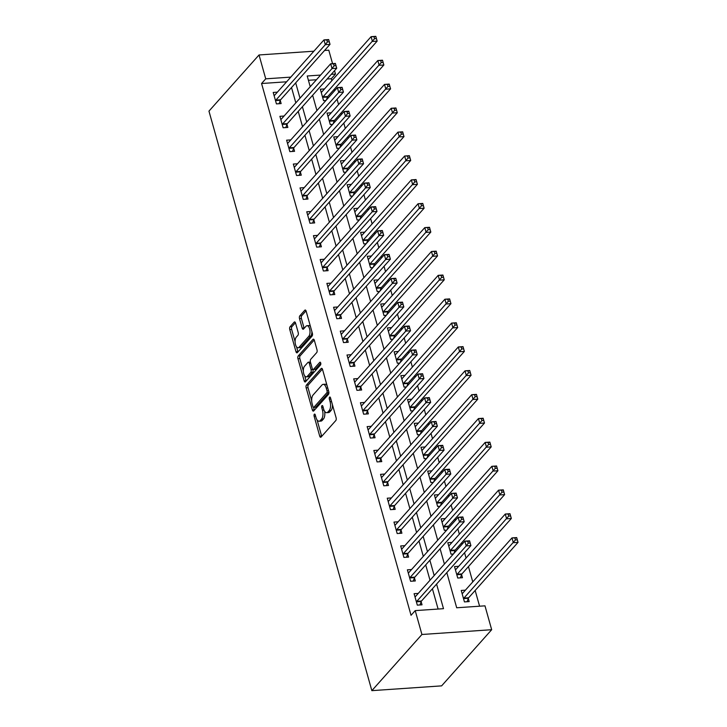 <?xml version="1.0" encoding="UTF-8"?>
<svg xmlns="http://www.w3.org/2000/svg" width="727" height="727" viewBox="0 0 727 727"><rect width="100%" height="100%" fill="white"/><g stroke="black" fill="none" stroke-linecap="round" stroke-linejoin="round"><path stroke-width="1.09" d="M314.328 414.245A1.463 0.672 -93.9 0 0 314.119 416.198L319.716 436.109A2.09 0.963 -93.9 0 0 320.68 437.281A2.09 0.963 -93.9 0 0 321.061 437.063L335.81 420.533A2.09 0.963 -93.9 0 0 336.101 417.734L330.503 397.823A1.463 0.672 -93.9 0 0 329.831 397.006A1.463 0.672 -93.9 0 0 329.558 397.151A1.463 0.672 -93.9 0 0 329.358 399.105L330.076 401.686A6.688 3.09 -93.9 0 1 329.149 410.619L327.913 412A6.688 3.09 -93.9 0 1 326.687 412.682A6.688 3.09 -93.9 0 1 323.606 408.947L322.888 406.366A1.463 0.672 -93.9 0 0 322.215 405.548A1.463 0.672 -93.9 0 0 321.943 405.693A1.463 0.672 -93.9 0 0 321.734 407.656L322.461 410.228A6.688 3.09 -93.9 0 1 321.525 419.17L320.298 420.542A6.688 3.09 -93.9 0 1 319.071 421.224A6.688 3.09 -93.9 0 1 315.991 417.489L315.264 414.908A1.463 0.672 -93.9 0 0 314.591 414.09A1.463 0.672 -93.9 0 0 314.328 414.245M295.544 323.079A2.09 0.963 -93.9 0 0 294.58 321.916A2.09 0.963 -93.9 0 0 294.199 322.125L290.064 326.768A2.09 0.963 -93.9 0 0 289.764 329.558L295.98 351.677A2.09 0.963 -93.9 0 0 296.943 352.84A2.09 0.963 -93.9 0 0 297.334 352.631L312.074 336.092A2.09 0.963 -93.9 0 0 312.365 333.302L306.149 311.183A2.09 0.963 -93.9 0 0 305.186 310.011A2.09 0.963 -93.9 0 0 304.804 310.229L299.806 315.836A2.09 0.963 -93.9 0 0 299.515 318.626L302.178 328.086A2.09 0.963 -93.9 0 0 303.141 329.258A2.09 0.963 -93.9 0 0 303.522 329.049L306.003 326.269A5.598 2.581 -93.9 0 1 307.021 325.696A5.598 2.581 -93.9 0 1 309.847 329.931A5.598 2.581 -93.9 0 1 308.821 336.292L299.115 347.179A5.598 2.581 -93.9 0 1 298.088 347.751A5.598 2.581 -93.9 0 1 295.262 343.517A5.598 2.581 -93.9 0 1 296.289 337.155L297.906 335.338A2.09 0.963 -93.9 0 0 298.206 332.548L295.544 323.079M286.62 81.797L261.566 83.514L265.737 78.834L259.03 54.961L208.958 111.122L371.851 690.65L441.616 685.87L491.679 629.709L484.973 605.836L456.692 607.772L446.814 572.622M261.566 83.514L411.046 615.296L415.217 610.616L421.924 634.489L371.851 690.65M306.44 385.056A2.09 0.963 -93.9 0 0 306.149 387.845L312.365 409.964A2.09 0.963 -93.9 0 0 313.328 411.137A2.09 0.963 -93.9 0 0 313.719 410.919L328.459 394.379A2.09 0.963 -93.9 0 0 328.749 391.589L322.534 369.47A2.09 0.963 -93.9 0 0 321.57 368.307A2.09 0.963 -93.9 0 0 321.189 368.516L306.44 385.056L308.33 384.928A2.09 0.963 -93.9 0 0 308.039 387.718L311.683 400.695M304.177 380.821L297.961 358.702A2.09 0.963 -93.9 0 1 298.252 355.912L312.992 339.373A2.09 0.963 -93.9 0 1 313.382 339.164A2.09 0.963 -93.9 0 1 314.346 340.327L316.999 349.796A2.09 0.963 -93.9 0 1 316.708 352.586L310.729 359.292A2.09 0.963 -93.9 0 0 310.438 362.082L312.201 368.362A2.09 0.963 -93.9 0 0 313.164 369.534A2.09 0.963 -93.9 0 0 313.546 369.316L319.771 362.337A1.463 0.672 -93.9 0 1 320.044 362.191A1.463 0.672 -93.9 0 1 320.78 363.3A1.463 0.672 -93.9 0 1 320.516 364.963L305.522 381.775A2.09 0.963 -93.9 0 1 305.14 381.984A2.09 0.963 -93.9 0 1 304.177 380.821L306.058 380.694L304.695 375.841M438.108 609.053L432.411 588.77M430.011 580.228L425.704 564.906M423.305 556.355L418.997 541.033M416.589 532.491L412.282 517.17M409.883 508.618L405.575 493.297M403.176 484.755L398.869 469.433M396.46 460.882L392.162 445.56M389.754 437.018L385.446 421.696M383.047 413.145L378.74 397.823M376.341 389.281L372.033 373.96M369.625 365.408L365.317 350.087M362.918 341.545L358.611 326.223M356.212 317.672L351.904 302.35M349.496 293.808L345.198 278.486M342.79 269.935L338.482 254.614M336.083 246.071L331.776 230.75M329.376 222.198L325.069 206.877M322.661 198.335L318.353 183.013M315.954 174.462L311.647 159.14M309.248 150.598L304.94 135.277M302.532 126.725L298.234 111.404M295.825 102.852L291.518 87.54M418.27 593.396L414.099 593.686L417.316 605.137L422.033 604.819L421.151 601.711M411.564 569.532L407.384 569.814L410.61 581.273L415.317 580.946L414.445 577.838M404.848 545.659L400.677 545.95L403.894 557.4L408.61 557.082L407.738 553.974M398.142 521.795L393.97 522.077L397.187 533.536L401.904 533.209L401.031 530.101M391.435 497.922L387.255 498.204L390.481 509.663L395.188 509.345L394.316 506.237M384.719 474.049L380.548 474.34L383.774 485.8L388.482 485.472L387.609 482.364M378.013 450.186L373.842 450.467L377.059 461.927L381.775 461.609L380.903 458.501M371.306 426.313L367.135 426.604L370.352 438.063L375.068 437.736L374.196 434.628M364.6 402.449L360.419 402.731L363.645 414.19L368.353 413.872L367.48 410.764M357.884 378.576L353.713 378.867L356.93 390.326L361.646 389.999L360.774 386.891M351.177 354.712L347.006 354.994L350.223 366.453L354.94 366.135L354.067 363.027M344.471 330.84L340.291 331.13L343.517 342.59L348.224 342.263L347.352 339.155M337.755 306.976L333.584 307.257L336.81 318.717L341.517 318.39L340.645 315.291M331.049 283.103L326.877 283.394L330.094 294.853L334.811 294.526L333.938 291.418M324.342 259.239L320.171 259.521L323.388 270.98L328.104 270.653L327.232 267.554M317.635 235.366L313.455 235.657L316.681 247.116L321.389 246.789L320.516 243.681M310.92 211.502L306.749 211.784L309.966 223.244L314.682 222.916L313.81 219.818M304.213 187.63L300.042 187.92L303.259 199.371L307.975 199.053L307.103 195.945M297.507 163.766L293.326 164.048L296.552 175.507L301.269 175.18L300.387 172.081M290.791 139.893L286.62 140.184L289.846 151.634L294.553 151.316L293.681 148.208M284.084 116.029L279.913 116.311L283.13 127.77L287.847 127.443L286.974 124.344M277.378 92.156L273.207 92.447L276.424 103.897L281.14 103.579L280.268 100.471M479.593 606.209L475.158 590.46M472.759 581.909L468.452 566.587M466.052 558.045L464.553 552.72M462.154 544.178L461.745 542.724M459.346 534.172L457.846 528.856M455.447 520.305L455.038 518.851M452.63 510.309L451.14 504.983M448.732 496.441L448.323 494.987M445.924 486.436L444.424 481.12M442.025 472.568L441.616 471.114M439.217 462.572L437.718 457.247M435.319 448.704L434.91 447.25M432.501 438.699L431.011 433.383M428.603 424.832L428.203 423.378M425.795 414.835L424.304 409.51M421.896 400.959L421.487 399.514M419.088 390.962L417.589 385.646M415.19 377.095L414.781 375.641M412.382 367.09L410.882 361.773M408.483 353.222L408.074 351.777M405.666 343.226L404.176 337.901M401.767 329.358L401.359 327.904M398.959 319.353L397.46 314.037M395.061 305.485L394.652 304.04M392.253 295.489L390.753 290.164M388.354 281.622L387.945 280.168M385.537 271.616L384.047 266.3M381.648 257.749L381.239 256.295M378.831 247.753L377.34 242.427M374.932 233.885L374.523 232.431M372.124 223.88L370.625 218.563M368.225 210.012L367.817 208.558M365.417 200.016L363.918 194.691M361.519 186.148L361.11 184.694M358.702 176.143L357.211 170.827M354.803 162.275L354.394 160.821M351.995 152.279L350.496 146.954M348.097 138.412L347.688 136.958M345.289 128.406L343.789 123.09M341.39 114.539L340.981 113.085M338.573 104.543L337.083 99.217M334.684 90.675L334.275 89.221M331.866 80.67L331.321 78.725L327.105 79.016M316.427 79.752L308.43 80.297M465.398 590.16L461.227 590.451L464.453 601.911L469.16 601.583L468.288 598.475M458.692 566.297L454.52 566.578L457.737 578.038L462.454 577.711L461.581 574.612M455.211 551.957L454.875 550.739M453.384 554.01L451.031 554.174L447.814 542.715L451.985 542.424M448.504 528.093L448.159 526.875M446.678 530.137L444.324 530.301L441.098 518.842L445.278 518.56M441.798 504.22L441.453 503.002M439.962 506.274L437.609 506.437L434.392 494.978L438.563 494.687M435.082 480.356L434.746 479.138M433.256 482.401L430.902 482.564L427.685 471.105L431.856 470.823M428.376 456.483L428.03 455.266M426.549 458.537L424.195 458.692L420.969 447.241L425.15 446.951M421.669 432.62L421.324 431.402M419.842 434.664L417.489 434.828L414.263 423.368L418.434 423.087M414.963 408.747L414.617 407.529M413.127 410.8L410.773 410.955L407.556 399.505L411.727 399.214M408.247 384.883L407.911 383.665M406.42 386.928L404.067 387.091L400.85 375.632L405.021 375.35M401.54 361.01L401.195 359.792M399.714 363.064L397.36 363.218L394.134 351.768L398.314 351.477M394.834 337.137L394.488 335.919M393.007 339.191L390.644 339.355L387.427 327.895L391.599 327.613M388.118 313.273L387.782 312.056M386.291 315.327L383.938 315.482L380.721 304.031L384.892 303.741M381.411 289.401L381.066 288.183M379.585 291.454L377.231 291.618L374.005 280.159L378.185 279.877M374.705 265.537L374.36 264.319M372.878 267.591L370.525 267.745L367.299 256.295L371.47 256.004M367.998 241.664L367.653 240.446M366.163 243.718L363.809 243.881L360.592 232.422L364.763 232.14M361.283 217.8L360.946 216.582M359.456 219.854L357.102 220.008L353.885 208.558L358.057 208.267M354.576 193.927L354.231 192.71M352.749 195.981L350.396 196.145L347.17 184.685L351.35 184.404M347.87 170.063L347.524 168.846M346.043 172.108L343.68 172.272L340.463 160.821L344.634 160.531M341.154 146.191L340.818 144.973M339.327 148.244L336.974 148.408L333.757 136.949L337.928 136.667M334.447 122.327L334.102 121.109M332.621 124.372L330.267 124.535L327.05 113.076L331.221 112.794M327.741 98.454L327.395 97.236M325.914 100.508L323.56 100.671L320.334 89.212L324.515 88.921M324.569 50.472L328.786 50.181L332.566 63.64M334.547 70.673L335.492 74.045L331.276 74.336M331.321 78.725L335.492 74.045M313.891 51.199L259.03 54.961M290.791 77.117L265.737 78.834M415.217 610.616L443.497 608.681L436.582 584.09M434.183 575.548L429.875 560.226M427.476 551.675L423.169 536.353M420.76 527.811L416.462 512.49M414.054 503.938L409.746 488.617M407.347 480.074L403.04 464.753M400.641 456.202L396.333 440.88M393.925 432.338L389.617 417.016M387.218 408.465L382.911 393.143M380.512 384.601L376.204 369.28M373.796 360.728L369.498 345.407M367.09 336.865L362.782 321.543M360.383 312.992L356.076 297.67M353.676 289.128L349.369 273.806M346.961 265.255L342.653 249.934M340.254 241.391L335.947 226.07M333.548 217.518L329.24 202.197M326.832 193.655L322.534 178.333M320.125 169.782L315.818 154.46M313.419 145.918L309.111 130.596M306.712 122.045L302.405 106.724M299.997 98.172L295.689 82.86M421.924 634.489L491.679 629.709M320.598 75.072L307.212 75.99L310.229 86.704M312.628 95.255L316.936 110.577M319.335 119.119L323.642 134.44M326.05 142.992L330.358 158.313M332.757 166.856L337.064 182.177M339.464 190.728L343.771 206.05M346.179 214.592L350.478 229.914M352.886 238.465L357.193 253.787M359.592 262.329L363.9 277.65M366.299 286.202L370.606 301.523M373.015 310.065L377.322 325.387M379.721 333.938L384.029 349.26M386.428 357.802L390.735 373.124M393.143 381.675L397.442 396.997M399.85 405.539L404.157 420.86M406.557 429.412L410.864 444.733M413.263 453.284L417.571 468.597M419.979 477.148L424.286 492.47M426.685 501.021L430.993 516.343M433.392 524.885L437.699 540.206M440.108 548.758L444.406 564.079M319.071 421.224L320.952 421.097A6.688 3.09 -93.9 0 0 322.188 420.415L320.298 420.542M324.615 411.282A6.688 3.09 -93.9 0 1 323.415 419.034L322.188 420.415M326.687 412.682L328.577 412.554A6.688 3.09 -93.9 0 0 329.804 411.873L327.913 412M332.448 404.757A6.688 3.09 -93.9 0 1 331.03 410.491L329.804 411.873M317.108 419.979L321.607 435.982A2.09 0.963 -93.9 0 0 321.725 436.327M322.415 369.125L308.33 384.928M313.582 407.438L314.255 409.837A2.09 0.963 -93.9 0 0 314.373 410.182M312.937 406.62A1.463 0.672 -93.9 0 0 313.61 407.438A1.463 0.672 -93.9 0 0 313.882 407.284L326.823 392.771A1.463 0.672 -93.9 0 0 327.023 390.817L326.259 388.1A6.688 3.09 -93.9 0 0 323.179 384.356A6.688 3.09 -93.9 0 0 321.952 385.037L313.11 394.961A6.688 3.09 -93.9 0 0 312.174 403.903L312.937 406.62M313.61 407.438L315.491 407.302A1.463 0.672 -93.9 0 0 315.763 407.156L313.882 407.284M328.886 392.326A1.463 0.672 -93.9 0 1 328.704 392.644L315.763 407.156M327.032 385.474A6.688 3.09 -93.9 0 0 325.069 384.229L323.179 384.356M303.332 370.988L299.842 358.575L297.961 358.702M314.228 339.982L300.133 355.785A2.09 0.963 -93.9 0 0 299.842 358.575M313.164 369.534L315.055 369.407A2.09 0.963 -93.9 0 0 315.436 369.189L320.761 363.209M304.522 366.254A5.598 2.581 -93.9 0 0 303.495 372.615A5.598 2.581 -93.9 0 0 306.321 376.85A5.598 2.581 -93.9 0 0 307.348 376.277L310.765 372.442A2.09 0.963 -93.9 0 0 311.056 369.652L309.293 363.373A2.09 0.963 -93.9 0 0 308.33 362.2A2.09 0.963 -93.9 0 0 307.948 362.419L304.522 366.254M306.321 376.85L308.203 376.722A5.598 2.581 -93.9 0 0 309.229 376.15L307.348 376.277M312.928 369.489L312.937 369.525A2.09 0.963 -93.9 0 1 312.646 372.315L309.229 376.15M310.447 362.119A2.09 0.963 -93.9 0 0 310.211 362.073L308.33 362.2M298.088 347.751L299.969 347.615A5.598 2.581 -93.9 0 0 300.996 347.052L299.115 347.179M311.901 331.63A5.598 2.581 -93.9 0 1 310.702 336.165L300.996 347.052M310.447 326.459A5.598 2.581 -93.9 0 0 308.911 325.569L307.021 325.696M306.031 310.838L301.696 315.7A2.09 0.963 -93.9 0 0 301.396 318.499L304.059 327.959A2.09 0.963 -93.9 0 0 304.177 328.304M296.552 346.861L297.87 351.541A2.09 0.963 -93.9 0 0 297.988 351.895M295.426 322.733L291.945 326.632A2.09 0.963 -93.9 0 0 291.654 329.431L295.098 341.681M514.889 538.025L515.425 539.943L517.315 539.807L516.77 537.898L511.99 537.907L516.697 537.589L518.042 542.36L513.326 542.687L511.99 537.907L462.581 593.323A2.126 0.981 86.1 0 1 462.236 593.532L462.099 593.559M467.107 601.72L468.37 598.257A2.126 0.981 86.1 0 1 468.642 597.776L518.042 542.36L517.315 539.807M463.572 598.803L463.653 598.585A2.126 0.981 86.1 0 1 463.926 598.094L515.425 539.943M468.288 543.169L470.178 543.042L469.642 541.133L467.752 541.261L468.288 543.169L466.198 545.913L464.853 541.142L469.569 540.824L470.905 545.595L466.198 545.913L416.789 601.329A2.126 0.981 -93.9 0 0 416.516 601.82L416.444 602.029M414.972 596.785L415.099 596.767A2.126 0.981 -93.9 0 0 415.453 596.558L464.853 541.142L467.752 541.261M470.178 543.042L470.905 545.595L421.506 601.011A2.126 0.981 -93.9 0 0 421.233 601.493L419.979 604.955M508.182 514.162L508.718 516.07L510.599 515.943L510.063 514.034L505.274 514.044L509.99 513.716L511.335 518.496L506.619 518.814L505.274 514.044L455.874 569.459A2.126 0.981 86.1 0 1 455.529 569.668L455.393 569.686M460.4 577.856L461.654 574.394A2.126 0.981 86.1 0 1 461.927 573.903L511.335 518.496L510.599 515.943M456.865 574.93L456.947 574.712A2.126 0.981 86.1 0 1 457.219 574.23L508.718 516.07M501.466 490.289L502.012 492.206L503.893 492.07L503.357 490.162L498.568 490.171L503.284 489.853L504.62 494.624L499.912 494.951L498.568 490.171L449.168 545.586A2.126 0.981 86.1 0 1 448.813 545.795L448.686 545.823M453.893 553.438L454.948 550.521A2.126 0.981 86.1 0 1 455.22 550.039L504.62 494.624L503.893 492.07M450.158 551.066L450.231 550.848A2.126 0.981 86.1 0 1 450.513 550.357L502.012 492.206M494.76 466.425L495.296 468.333L497.186 468.206L496.65 466.298L491.861 466.307L496.577 465.98L497.913 470.76L493.206 471.078L491.861 466.307L442.461 521.722A2.126 0.981 86.1 0 1 442.107 521.931L441.971 521.95M447.178 529.574L448.241 526.657A2.126 0.981 86.1 0 1 448.514 526.166L497.913 470.76L497.186 468.206M443.452 527.193L443.525 526.975A2.126 0.981 86.1 0 1 443.797 526.493L495.296 468.333M461.581 519.305L463.472 519.178L462.935 517.26L461.045 517.397L461.581 519.305L459.491 522.05L458.146 517.279L462.863 516.952L464.199 521.722L459.491 522.05L410.083 577.465A2.126 0.981 -93.9 0 0 409.81 577.947L409.737 578.165M408.256 572.921L408.392 572.903A2.126 0.981 -93.9 0 0 408.747 572.685L458.146 517.279L461.045 517.397M463.472 519.178L464.199 521.722L414.799 577.138A2.126 0.981 -93.9 0 0 414.526 577.629L413.272 581.091M454.875 495.432L456.756 495.305L456.22 493.397L454.339 493.524L454.875 495.432L452.776 498.177L451.44 493.406L456.147 493.088L457.492 497.859L452.776 498.177L403.376 553.592A2.126 0.981 -93.9 0 0 403.103 554.083L403.022 554.292M401.549 549.049L401.686 549.03A2.126 0.981 -93.9 0 0 402.031 548.821L451.44 493.406L454.339 493.524M456.756 495.305L457.492 497.859L408.092 553.265A2.126 0.981 -93.9 0 0 407.82 553.756L406.557 557.218M448.168 471.569L450.049 471.441L449.513 469.524L447.632 469.66L448.168 471.569L446.069 474.313L444.724 469.542L449.44 469.215L450.785 473.986L446.069 474.313L396.669 529.729A2.126 0.981 -93.9 0 0 396.397 530.21L396.315 530.428M394.843 525.185L394.97 525.158A2.126 0.981 -93.9 0 0 395.324 524.949L444.724 469.542L447.632 469.66M450.049 471.441L450.785 473.986L401.377 529.401A2.126 0.981 -93.9 0 0 401.104 529.892L399.85 533.354M488.053 442.552L488.589 444.47L490.471 444.333L489.934 442.425L485.154 442.434L489.862 442.116L491.207 446.887L486.49 447.214L485.154 442.434L435.746 497.85A2.126 0.981 86.1 0 1 435.4 498.059L435.264 498.086M440.471 505.701L441.534 502.784A2.126 0.981 86.1 0 1 441.807 502.302L491.207 446.887L490.471 444.333M436.736 503.329L436.818 503.111A2.126 0.981 86.1 0 1 437.091 502.621L488.589 444.47M441.453 447.696L443.343 447.568L442.807 445.66L440.916 445.787L441.453 447.696L439.362 450.44L438.017 445.669L442.734 445.351L444.07 450.122L439.362 450.44L389.954 505.856A2.126 0.981 -93.9 0 0 389.681 506.346L389.608 506.555M388.127 501.312L388.263 501.294A2.126 0.981 -93.9 0 0 388.618 501.085L438.017 445.669L440.916 445.787M443.343 447.568L444.07 450.122L394.67 505.529A2.126 0.981 -93.9 0 0 394.397 506.019L393.143 509.482M481.347 418.688L481.883 420.597L483.764 420.47L483.228 418.561L478.439 418.57L483.155 418.243L484.5 423.023L479.784 423.341L478.439 418.57L429.039 473.977A2.126 0.981 86.1 0 1 428.685 474.195L428.557 474.213M433.765 481.837L434.819 478.92A2.126 0.981 86.1 0 1 435.091 478.43L484.5 423.023L483.764 420.47M430.03 479.457L430.111 479.238A2.126 0.981 86.1 0 1 430.384 478.757L481.883 420.597M474.631 394.816L475.167 396.724L477.057 396.597L476.521 394.688L471.732 394.697L476.449 394.379L477.784 399.15L473.077 399.477L471.732 394.697L422.332 450.113A2.126 0.981 86.1 0 1 421.978 450.322L421.851 450.349M427.058 457.965L428.112 455.047A2.126 0.981 86.1 0 1 428.385 454.566L477.784 399.15L477.057 396.597M423.323 455.593L423.396 455.375A2.126 0.981 86.1 0 1 423.668 454.884L475.167 396.724M467.924 370.952L468.461 372.86L470.351 372.733L469.815 370.825L465.026 370.834L469.733 370.506L471.078 375.286L466.361 375.605L465.026 370.834L415.617 426.24A2.126 0.981 86.1 0 1 415.271 426.458L415.135 426.476M420.342 434.101L421.406 431.184A2.126 0.981 86.1 0 1 421.678 430.693L471.078 375.286L470.351 372.733M416.607 431.72L416.689 431.502A2.126 0.981 86.1 0 1 416.962 431.02L468.461 372.86M461.218 347.079L461.754 348.987L463.635 348.86L463.099 346.952L458.31 346.961L463.026 346.643L464.371 351.414L459.655 351.741L458.31 346.961L408.91 402.376A2.126 0.981 86.1 0 1 408.565 402.585L408.429 402.613M413.636 410.228L414.69 407.311A2.126 0.981 86.1 0 1 414.963 406.829L464.371 351.414L463.635 348.86M409.901 407.856L409.983 407.638A2.126 0.981 86.1 0 1 410.255 407.147L461.754 348.987M454.502 323.215L455.047 325.123L456.929 324.996L456.392 323.088L451.603 323.097L456.32 322.77L457.665 327.55L452.948 327.868L451.603 323.097L402.204 378.503A2.126 0.981 86.1 0 1 401.849 378.722L401.722 378.74M406.929 386.364L407.983 383.447A2.126 0.981 86.1 0 1 408.256 382.956L457.665 327.55L456.929 324.996M403.194 383.983L403.276 383.765A2.126 0.981 86.1 0 1 403.549 383.283L455.047 325.123M434.746 423.832L436.636 423.696L436.091 421.787L434.21 421.924L434.746 423.832L432.647 426.576L431.311 421.805L436.018 421.478L437.363 426.249L432.647 426.576L383.247 481.983A2.126 0.981 -93.9 0 0 382.975 482.474L382.893 482.692M381.421 477.448L381.557 477.421A2.126 0.981 -93.9 0 0 381.902 477.212L431.311 421.805L434.21 421.924M436.636 423.696L437.363 426.249L387.964 481.665A2.126 0.981 -93.9 0 0 387.691 482.155L386.428 485.618M428.039 399.959L429.921 399.832L429.384 397.923L427.503 398.051L428.039 399.959L425.94 402.703L424.595 397.933L429.312 397.605L430.657 402.385L425.94 402.703L376.541 458.119A2.126 0.981 -93.9 0 0 376.268 458.61L376.186 458.819M374.714 453.575L374.85 453.557A2.126 0.981 -93.9 0 0 375.196 453.348L424.595 397.933L427.503 398.051M429.921 399.832L430.657 402.385L381.248 457.792A2.126 0.981 -93.9 0 0 380.975 458.283L379.721 461.745M421.333 376.095L423.214 375.959L422.678 374.051L420.788 374.187L421.333 376.095L419.234 378.84L417.889 374.069L422.605 373.742L423.941 378.513L419.234 378.84L369.825 434.246A2.126 0.981 -93.9 0 0 369.552 434.737L369.48 434.955M368.007 429.712L368.135 429.684A2.126 0.981 -93.9 0 0 368.489 429.475L417.889 374.069L420.788 374.187M423.214 375.959L423.941 378.513L374.541 433.928A2.126 0.981 -93.9 0 0 374.269 434.419L373.015 437.881M414.617 352.222L416.507 352.095L415.971 350.187L414.081 350.314L414.617 352.222L412.527 354.967L411.182 350.196L415.899 349.869L417.234 354.649L412.527 354.967L363.118 410.382A2.126 0.981 -93.9 0 0 362.846 410.873L362.773 411.082M361.292 405.839L361.428 405.82A2.126 0.981 -93.9 0 0 361.782 405.611L411.182 350.196L414.081 350.314M416.507 352.095L417.234 354.649L367.835 410.055A2.126 0.981 -93.9 0 0 367.562 410.546L366.308 414.008M407.911 328.359L409.792 328.222L409.256 326.314L407.374 326.45L407.911 328.359L405.811 331.103L404.476 326.323L409.183 326.005L410.528 330.776L405.811 331.103L356.412 386.51A2.126 0.981 -93.9 0 0 356.139 387L356.057 387.218M354.585 381.975L354.721 381.948A2.126 0.981 -93.9 0 0 355.067 381.739L404.476 326.323L407.374 326.45M409.792 328.222L410.528 330.776L361.128 386.191A2.126 0.981 -93.9 0 0 360.856 386.673L359.592 390.145M447.796 299.342L448.332 301.251L450.222 301.123L449.686 299.215L444.897 299.224L449.613 298.906L450.949 303.677L446.242 304.004L444.897 299.224L395.497 354.64A2.126 0.981 86.1 0 1 395.143 354.849L395.006 354.867M400.213 362.491L401.277 359.574A2.126 0.981 86.1 0 1 401.549 359.093L450.949 303.677L450.222 301.123M396.488 360.119L396.56 359.901A2.126 0.981 86.1 0 1 396.833 359.411L448.332 301.251M401.204 304.486L403.085 304.359L402.549 302.45L400.668 302.577L401.204 304.486L399.105 307.23L397.76 302.459L402.476 302.132L403.821 306.912L399.105 307.23L349.705 362.646A2.126 0.981 -93.9 0 0 349.433 363.137L349.351 363.346M347.879 358.102L348.006 358.084A2.126 0.981 -93.9 0 0 348.36 357.875L397.76 302.459L400.668 302.577M403.085 304.359L403.821 306.912L354.412 362.319A2.126 0.981 -93.9 0 0 354.14 362.809L352.886 366.272M441.089 275.478L441.625 277.387L443.506 277.26L442.97 275.351L438.19 275.36L442.897 275.033L444.242 279.804L439.526 280.131L438.19 275.36L388.781 330.767A2.126 0.981 86.1 0 1 388.436 330.985L388.3 331.003M393.507 338.628L394.57 335.71A2.126 0.981 86.1 0 1 394.843 335.22L444.242 279.804L443.506 277.26M389.772 336.247L389.854 336.028A2.126 0.981 86.1 0 1 390.126 335.547L441.625 277.387M394.488 280.622L396.379 280.486L395.842 278.577L393.952 278.705L394.488 280.622L392.398 283.366L391.053 278.586L395.77 278.268L397.106 283.039L392.398 283.366L342.99 338.773A2.126 0.981 -93.9 0 0 342.717 339.264L342.644 339.482M341.172 334.238L341.299 334.211A2.126 0.981 -93.9 0 0 341.654 334.002L391.053 278.586L393.952 278.705M396.379 280.486L397.106 283.039L347.706 338.455A2.126 0.981 -93.9 0 0 347.433 338.936L346.179 342.399M434.382 251.606L434.919 253.514L436.8 253.387L436.264 251.478L431.474 251.487L436.191 251.169L437.536 255.94L432.819 256.267L431.474 251.487L382.075 306.903A2.126 0.981 86.1 0 1 381.72 307.112L381.593 307.13M386.8 314.755L387.854 311.838A2.126 0.981 86.1 0 1 388.127 311.356L437.536 255.94L436.8 253.387M383.065 312.383L383.147 312.165A2.126 0.981 86.1 0 1 383.42 311.674L434.919 253.514M387.782 256.749L389.672 256.622L389.127 254.714L387.246 254.841L387.782 256.749L385.683 259.494L384.347 254.723L389.054 254.395L390.399 259.175L385.683 259.494L336.283 314.909A2.126 0.981 -93.9 0 0 336.01 315.391L335.929 315.609M334.456 310.365L334.593 310.347A2.126 0.981 -93.9 0 0 334.938 310.138L384.347 254.723L387.246 254.841M389.672 256.622L390.399 259.175L340.999 314.582A2.126 0.981 -93.9 0 0 340.727 315.073L339.464 318.535M427.667 227.742L428.203 229.65L430.093 229.523L429.557 227.615L424.768 227.624L429.484 227.297L430.82 232.067L426.113 232.395L424.768 227.624L375.368 283.03A2.126 0.981 86.1 0 1 375.014 283.248L374.887 283.266M380.094 290.891L381.148 287.974A2.126 0.981 86.1 0 1 381.421 287.483L430.82 232.067L430.093 229.523M376.359 288.51L376.432 288.292A2.126 0.981 86.1 0 1 376.704 287.81L428.203 229.65M381.075 232.885L382.956 232.749L382.42 230.841L380.539 230.968L381.075 232.885L378.976 235.63L377.631 230.85L382.347 230.532L383.692 235.303L378.976 235.63L329.576 291.036A2.126 0.981 -93.9 0 0 329.304 291.527L329.222 291.745M327.75 286.502L327.886 286.474A2.126 0.981 -93.9 0 0 328.231 286.265L377.631 230.85L380.539 230.968M382.956 232.749L383.692 235.303L334.284 290.718A2.126 0.981 -93.9 0 0 334.011 291.2L332.757 294.662M420.96 203.869L421.496 205.777L423.387 205.65L422.85 203.742L418.061 203.751L422.769 203.433L424.114 208.204L419.397 208.531L418.061 203.751L368.653 259.166A2.126 0.981 86.1 0 1 368.307 259.375L368.171 259.394M373.378 267.018L374.441 264.101A2.126 0.981 86.1 0 1 374.714 263.619L424.114 208.204L423.387 205.65M369.652 264.646L369.725 264.428A2.126 0.981 86.1 0 1 369.998 263.937L421.496 205.777M374.369 209.012L376.25 208.885L375.714 206.977L373.823 207.104L374.369 209.012L372.269 211.757L370.924 206.986L375.641 206.659L376.986 211.439L372.269 211.757L322.87 267.172A2.126 0.981 -93.9 0 0 322.597 267.654L322.515 267.872M321.043 262.629L321.17 262.611A2.126 0.981 -93.9 0 0 321.525 262.402L370.924 206.986L373.823 207.104M376.25 208.885L376.986 211.439L327.577 266.845A2.126 0.981 -93.9 0 0 327.304 267.336L326.05 270.798M414.254 180.005L414.79 181.914L416.671 181.786L416.135 179.869L411.355 179.887L416.062 179.56L417.407 184.331L412.691 184.658L411.355 179.887L361.946 235.294A2.126 0.981 86.1 0 1 361.601 235.512L361.464 235.53M366.672 243.154L367.735 240.237A2.126 0.981 86.1 0 1 368.007 239.746L417.407 184.331L416.671 181.786M362.937 240.773L363.018 240.555A2.126 0.981 86.1 0 1 363.291 240.074L414.79 181.914M367.653 185.149L369.543 185.012L369.007 183.104L367.117 183.231L367.653 185.149L365.563 187.893L364.218 183.113L368.934 182.795L370.27 187.566L365.563 187.893L316.154 243.3A2.126 0.981 -93.9 0 0 315.882 243.79L315.809 244.008M314.328 238.765L314.464 238.738A2.126 0.981 -93.9 0 0 314.818 238.529L364.218 183.113L367.117 183.231M369.543 185.012L370.27 187.566L320.871 242.982A2.126 0.981 -93.9 0 0 320.598 243.463L319.344 246.926M407.547 156.132L408.083 158.041L409.964 157.913L409.428 156.005L404.639 156.014L409.356 155.696L410.7 160.467L405.984 160.785L404.639 156.014L355.239 211.43A2.126 0.981 86.1 0 1 354.885 211.639L354.758 211.657M359.965 219.281L361.019 216.364A2.126 0.981 86.1 0 1 361.292 215.883L410.7 160.467L409.964 157.913M356.23 216.9L356.312 216.691A2.126 0.981 86.1 0 1 356.584 216.201L408.083 158.041M400.831 132.269L401.368 134.177L403.258 134.05L402.722 132.132L397.933 132.15L402.649 131.823L403.985 136.594L399.277 136.921L397.933 132.15L348.533 187.557A2.126 0.981 86.1 0 1 348.178 187.775L348.042 187.793M353.249 195.418L354.313 192.501A2.126 0.981 86.1 0 1 354.585 192.01L403.985 136.594L403.258 134.05M349.523 193.037L349.596 192.819A2.126 0.981 86.1 0 1 349.869 192.337L401.368 134.177M394.125 108.396L394.661 110.304L396.542 110.177L396.006 108.268L391.226 108.278L395.933 107.959L397.278 112.73L392.562 113.049L391.226 108.278L341.817 163.693A2.126 0.981 86.1 0 1 341.472 163.902L341.336 163.92M346.543 171.545L347.606 168.628A2.126 0.981 86.1 0 1 347.879 168.137L397.278 112.73L396.542 110.177M342.808 169.164L342.89 168.955A2.126 0.981 86.1 0 1 343.162 168.464L394.661 110.304M387.418 84.532L387.954 86.44L389.836 86.313L389.299 84.396L384.51 84.414L389.227 84.087L390.572 88.858L385.855 89.185L384.51 84.414L335.111 139.82A2.126 0.981 86.1 0 1 334.765 140.029L334.629 140.057M339.836 147.681L340.89 144.764A2.126 0.981 86.1 0 1 341.163 144.273L390.572 88.858L389.836 86.313M336.101 145.3L336.183 145.082A2.126 0.981 86.1 0 1 336.456 144.6L387.954 86.44M380.703 60.659L381.239 62.567L383.129 62.44L382.593 60.532L377.804 60.541L382.52 60.223L383.856 64.994L379.149 65.312L377.804 60.541L328.404 115.956A2.126 0.981 86.1 0 1 328.05 116.166L327.922 116.184M333.13 123.808L334.184 120.891A2.126 0.981 86.1 0 1 334.456 120.4L383.856 64.994L383.129 62.44M329.395 121.427L329.467 121.218A2.126 0.981 86.1 0 1 329.74 120.727L381.239 62.567M360.946 161.276L362.828 161.149L362.291 159.24L360.41 159.367L360.946 161.276L358.847 164.02L357.511 159.249L362.219 158.922L363.564 163.702L358.847 164.02L309.448 219.436A2.126 0.981 -93.9 0 0 309.175 219.917L309.093 220.136M307.621 214.892L307.757 214.874A2.126 0.981 -93.9 0 0 308.103 214.656L357.511 159.249L360.41 159.367M362.828 161.149L363.564 163.702L314.164 219.109A2.126 0.981 -93.9 0 0 313.891 219.599L312.628 223.062M354.24 137.403L356.121 137.276L355.585 135.367L353.704 135.495L354.24 137.403L352.141 140.157L350.796 135.376L355.512 135.058L356.857 139.829L352.141 140.157L302.741 195.563A2.126 0.981 -93.9 0 0 302.468 196.054L302.387 196.272M300.914 191.028L301.042 191.001A2.126 0.981 -93.9 0 0 301.396 190.792L350.796 135.376L353.704 135.495M356.121 137.276L356.857 139.829L307.448 195.245A2.126 0.981 -93.9 0 0 307.176 195.727L305.922 199.189M347.524 113.539L349.414 113.412L348.878 111.504L346.988 111.631L347.524 113.539L345.434 116.284L344.089 111.513L348.806 111.186L350.141 115.966L345.434 116.284L296.025 171.699A2.126 0.981 -93.9 0 0 295.753 172.181L295.68 172.399M294.208 167.155L294.335 167.137A2.126 0.981 -93.9 0 0 294.689 166.919L344.089 111.513L346.988 111.631M349.414 113.412L350.141 115.966L300.742 171.372A2.126 0.981 -93.9 0 0 300.469 171.863L299.215 175.325M340.818 89.666L342.708 89.539L342.172 87.631L340.281 87.758L340.818 89.666L338.718 92.42L337.383 87.64L342.09 87.322L343.435 92.093L338.718 92.42L289.319 147.826A2.126 0.981 -93.9 0 0 289.046 148.317L288.964 148.535M287.492 143.292L287.628 143.264A2.126 0.981 -93.9 0 0 287.974 143.055L337.383 87.64L340.281 87.758M342.708 89.539L343.435 92.093L294.035 147.508A2.126 0.981 -93.9 0 0 293.763 147.99L292.499 151.452M334.111 65.803L335.992 65.675L335.456 63.767L333.575 63.894L334.111 65.803L332.012 68.547L330.676 63.776L335.383 63.449L336.728 68.229L332.012 68.547L282.612 123.963A2.126 0.981 -93.9 0 0 282.34 124.444L282.258 124.662M280.786 119.419L280.922 119.401A2.126 0.981 -93.9 0 0 281.267 119.183L330.676 63.776L333.575 63.894M335.992 65.675L336.728 68.229L287.329 123.635A2.126 0.981 -93.9 0 0 287.047 124.126L285.793 127.588M373.996 36.795L374.532 38.704L376.422 38.567L375.886 36.659L371.097 36.677L375.804 36.35L377.149 41.121L372.433 41.448L371.097 36.677L321.697 92.084A2.126 0.981 86.1 0 1 321.343 92.293L321.207 92.32M326.414 99.944L327.477 97.027A2.126 0.981 86.1 0 1 327.75 96.537L377.149 41.121L376.422 38.567M322.688 97.563L322.761 97.345A2.126 0.981 86.1 0 1 323.033 96.855L374.532 38.704M327.404 41.93L329.286 41.802L328.749 39.894L326.868 40.021L327.404 41.93L325.305 44.683L323.96 39.903L328.677 39.585L330.022 44.356L325.305 44.683L275.906 100.09A2.126 0.981 -93.9 0 0 275.633 100.58L275.551 100.799M274.079 95.546L274.206 95.528A2.126 0.981 -93.9 0 0 274.561 95.319L323.96 39.903L326.868 40.021M329.286 41.802L330.022 44.356L280.613 99.772A2.126 0.981 -93.9 0 0 280.34 100.253L279.086 103.716M315.6 416.098L314.119 416.198M330.84 399.005L329.358 399.105M323.215 407.547L321.734 407.656M323.415 419.034L321.525 419.17M324.015 410.119L322.461 410.228M331.03 410.491L329.149 410.619M331.557 401.586L330.076 401.686M321.607 435.982L319.716 436.109M321.979 368.462L321.189 368.516M314.255 409.837L312.365 409.964M308.039 387.718L306.149 387.845M328.704 392.644L326.823 392.771M328.504 390.708L327.023 390.817M327.741 387.991L326.259 388.1M300.133 355.785L298.252 355.912M313.791 339.318L312.992 339.373M315.436 369.189L313.546 369.316M320.325 362.3L319.771 362.337M312.646 372.315L310.765 372.442M312.937 369.525L311.056 369.652M310.774 363.273L309.293 363.373M310.702 336.165L308.821 336.292M304.059 327.959L302.178 328.086M301.396 318.499L299.515 318.626M301.696 315.7L299.806 315.836M305.594 310.175L304.804 310.229M297.87 351.541L295.98 351.677M291.654 329.431L289.764 329.558M291.945 326.632L290.064 326.768M294.989 322.07L294.199 322.125M468.37 598.257L463.653 598.585M468.642 597.776L463.926 598.094M416.789 601.329L421.506 601.011M416.516 601.82L421.233 601.493M461.654 574.394L456.947 574.712M461.927 573.903L457.219 574.23M454.948 550.521L450.231 550.848M455.22 550.039L450.513 550.357M448.241 526.657L443.525 526.975M448.514 526.166L443.797 526.493M410.083 577.465L414.799 577.138M409.81 577.947L414.526 577.629M403.376 553.592L408.092 553.265M403.103 554.083L407.82 553.756M396.669 529.729L401.377 529.401M396.397 530.21L401.104 529.892M441.534 502.784L436.818 503.111M441.807 502.302L437.091 502.621M389.954 505.856L394.67 505.529M389.681 506.346L394.397 506.019M434.819 478.92L430.111 479.238M435.091 478.43L430.384 478.757M428.112 455.047L423.396 455.375M428.385 454.566L423.668 454.884M421.406 431.184L416.689 431.502M421.678 430.693L416.962 431.02M414.69 407.311L409.983 407.638M414.963 406.829L410.255 407.147M407.983 383.447L403.276 383.765M408.256 382.956L403.549 383.283M383.247 481.983L387.964 481.665M382.975 482.474L387.691 482.155M376.541 458.119L381.248 457.792M376.268 458.61L380.975 458.283M369.825 434.246L374.541 433.928M369.552 434.737L374.269 434.419M363.118 410.382L367.835 410.055M362.846 410.873L367.562 410.546M356.412 386.51L361.128 386.191M356.139 387L360.856 386.673M401.277 359.574L396.56 359.901M401.549 359.093L396.833 359.411M349.705 362.646L354.412 362.319M349.433 363.137L354.14 362.809M394.57 335.71L389.854 336.028M394.843 335.22L390.126 335.547M342.99 338.773L347.706 338.455M342.717 339.264L347.433 338.936M387.854 311.838L383.147 312.165M388.127 311.356L383.42 311.674M336.283 314.909L340.999 314.582M336.01 315.391L340.727 315.073M381.148 287.974L376.432 288.292M381.421 287.483L376.704 287.81M329.576 291.036L334.284 290.718M329.304 291.527L334.011 291.2M374.441 264.101L369.725 264.428M374.714 263.619L369.998 263.937M322.87 267.172L327.577 266.845M322.597 267.654L327.304 267.336M367.735 240.237L363.018 240.555M368.007 239.746L363.291 240.074M316.154 243.3L320.871 242.982M315.882 243.79L320.598 243.463M361.019 216.364L356.312 216.691M361.292 215.883L356.584 216.201M354.313 192.501L349.596 192.819M354.585 192.01L349.869 192.337M347.606 168.628L342.89 168.955M347.879 168.137L343.162 168.464M340.89 144.764L336.183 145.082M341.163 144.273L336.456 144.6M334.184 120.891L329.467 121.218M334.456 120.4L329.74 120.727M309.448 219.436L314.164 219.109M309.175 219.917L313.891 219.599M302.741 195.563L307.448 195.245M302.468 196.054L307.176 195.727M296.025 171.699L300.742 171.372M295.753 172.181L300.469 171.863M289.319 147.826L294.035 147.508M289.046 148.317L293.763 147.99M282.612 123.963L287.329 123.635M282.34 124.444L287.047 124.126M327.477 97.027L322.761 97.345M327.75 96.537L323.033 96.855M275.906 100.09L280.613 99.772M275.633 100.58L280.34 100.253"/></g></svg>

